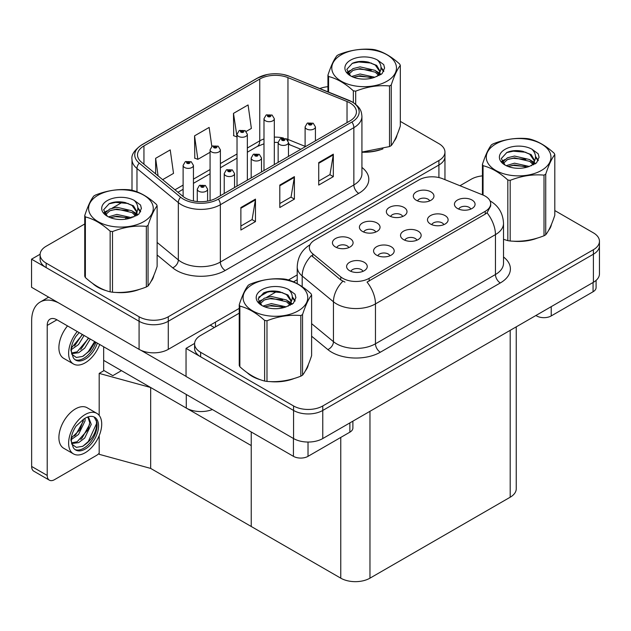 <?xml version="1.0" encoding="UTF-8"?>
<svg xmlns="http://www.w3.org/2000/svg" width="631" height="631" viewBox="0 0 631 631"><rect width="100%" height="100%" fill="white"/><g stroke="black" fill="none" stroke-linecap="round" stroke-linejoin="round"><path stroke-width="0.95" d="M212.379 409.543A20.642 11.918 180 0 1 186.279 408.068L103.658 360.372M239.236 308.393L168.28 349.353A20.642 11.918 0 0 1 139.08 349.353L31.55 287.271L31.55 259.183L139.08 321.266A20.642 11.918 0 0 0 168.28 321.266L438.916 165.014A20.642 11.918 0 0 0 444.958 156.583A20.642 11.918 0 0 1 438.916 165.014L168.28 321.266A20.642 11.918 0 0 1 139.08 321.266L46.15 267.607A20.642 11.918 0 0 1 40.1 259.183L40.1 254.687A20.642 11.918 0 0 0 46.15 263.111L139.08 316.77A20.642 11.918 0 0 0 168.28 316.77L438.916 160.519A20.642 11.918 0 0 0 444.958 152.095A20.642 11.918 0 0 0 438.916 143.663L400.314 121.381M40.116 254.238L31.55 259.183M258.686 297.162L268.664 291.396M288.438 279.983L297.217 274.919M99.185 415.395L99.185 373.402L104.052 370.594L112.807 375.65L121.467 370.649L112.807 375.65L103.658 370.373M150.667 468.415L150.667 387.505L251.241 445.573L251.241 526.483L150.667 468.415L99.185 454.312L99.185 435.698M99.185 373.402L150.667 387.505M416.878 240.214A6.192 3.573 0 0 0 415.222 238.471A6.192 3.573 0 0 0 409.117 237.571A6.192 3.573 0 0 0 404.794 240.214M418.14 231.167A10.325 5.963 0 0 0 404.913 230.504A10.325 5.963 0 0 0 401.49 237.911A10.325 5.963 0 0 0 403.54 239.599A10.325 5.963 0 0 0 420.183 237.911A10.325 5.963 0 0 0 418.14 231.167M375.76 232.042A6.192 3.573 0 0 0 374.104 230.299A6.192 3.573 0 0 0 367.999 229.392A6.192 3.573 0 0 0 363.685 232.042M377.022 222.995A10.325 5.963 0 0 0 363.795 222.333A10.325 5.963 0 0 0 360.38 229.739A10.325 5.963 0 0 0 362.423 231.419A10.325 5.963 0 0 0 379.073 229.739A10.325 5.963 0 0 0 377.022 222.995M389.926 255.776A6.192 3.573 0 0 0 388.262 254.041A6.192 3.573 0 0 0 382.157 253.134A6.192 3.573 0 0 0 377.843 255.776M391.181 246.737A10.325 5.963 0 0 0 377.953 246.066A10.325 5.963 0 0 0 374.538 253.473A10.325 5.963 0 0 0 376.581 255.161A10.325 5.963 0 0 0 393.231 253.473A10.325 5.963 0 0 0 391.181 246.737M362.967 271.346A6.192 3.573 0 0 0 361.303 269.603A6.192 3.573 0 0 0 355.206 268.696A6.192 3.573 0 0 0 350.883 271.346M364.221 262.299A10.325 5.963 0 0 0 351.002 261.628A10.325 5.963 0 0 0 347.578 269.043A10.325 5.963 0 0 0 349.629 270.723A10.325 5.963 0 0 0 366.272 269.043A10.325 5.963 0 0 0 364.221 262.299M443.838 224.652A6.192 3.573 0 0 0 442.173 222.909A6.192 3.573 0 0 0 436.076 222.002A6.192 3.573 0 0 0 431.754 224.652M445.092 215.605A10.325 5.963 0 0 0 431.864 214.942A10.325 5.963 0 0 0 428.449 222.349A10.325 5.963 0 0 0 430.5 224.037A10.325 5.963 0 0 0 447.142 222.349A10.325 5.963 0 0 0 445.092 215.605M470.797 209.09A6.192 3.573 0 0 0 469.133 207.347A6.192 3.573 0 0 0 463.028 206.44A6.192 3.573 0 0 0 458.713 209.09M472.051 200.043A10.325 5.963 0 0 0 458.824 199.38A10.325 5.963 0 0 0 455.408 206.787A10.325 5.963 0 0 0 457.451 208.475A10.325 5.963 0 0 0 474.102 206.787A10.325 5.963 0 0 0 472.051 200.043M429.679 200.918A6.192 3.573 0 0 0 428.015 199.175A6.192 3.573 0 0 0 421.91 198.268A6.192 3.573 0 0 0 417.596 200.918M430.934 191.871A10.325 5.963 0 0 0 417.706 191.201A10.325 5.963 0 0 0 414.291 198.607A10.325 5.963 0 0 0 416.334 200.295A10.325 5.963 0 0 0 432.984 198.607A10.325 5.963 0 0 0 430.934 191.871M402.72 216.48A6.192 3.573 0 0 0 401.056 214.737A6.192 3.573 0 0 0 394.959 213.83A6.192 3.573 0 0 0 390.636 216.48M403.982 207.433A10.325 5.963 0 0 0 390.755 206.771A10.325 5.963 0 0 0 387.331 214.177A10.325 5.963 0 0 0 389.382 215.857A10.325 5.963 0 0 0 406.025 214.177A10.325 5.963 0 0 0 403.982 207.433M348.809 247.604A6.192 3.573 0 0 0 347.145 245.861A6.192 3.573 0 0 0 341.048 244.954A6.192 3.573 0 0 0 336.725 247.604M350.063 238.557A10.325 5.963 0 0 0 336.836 237.895A10.325 5.963 0 0 0 333.42 245.301A10.325 5.963 0 0 0 335.471 246.989A10.325 5.963 0 0 0 352.114 245.301A10.325 5.963 0 0 0 350.063 238.557M485.239 196.138A18.583 10.727 0 0 0 482.754 194.94L442.686 178.739A18.583 10.727 0 0 0 418.897 179.945L314.806 240.032A18.583 10.727 0 0 0 309.364 247.62A18.583 10.727 0 0 0 312.724 253.772L340.779 276.906A18.583 10.727 0 0 0 369.143 278.334L485.239 211.306A18.583 10.727 0 0 0 490.681 203.726A18.583 10.727 0 0 0 485.239 196.138M194.608 343.43L186.042 348.375L293.573 410.458A20.642 11.918 0 0 0 322.764 410.458L593.4 254.206A20.642 11.918 0 0 0 599.45 245.782A20.642 11.918 0 0 1 593.4 254.206L322.764 410.458A20.642 11.918 0 0 1 293.573 410.458L200.634 356.799A20.642 11.918 0 0 1 194.593 348.375L194.593 343.879A20.642 11.918 0 0 0 200.634 352.303L293.573 405.962A20.642 11.918 0 0 0 322.764 405.962L593.4 249.71A20.642 11.918 0 0 0 599.45 241.287A20.642 11.918 0 0 0 593.4 232.855L554.807 210.573M186.042 348.375L186.042 376.462L293.573 438.553A20.642 11.918 0 0 0 322.764 438.553L593.4 282.302A20.642 11.918 0 0 0 599.45 273.87L599.45 241.287M516.245 326.85L516.245 488.78A20.642 11.918 180 0 1 510.195 497.212L369.963 578.17A20.642 11.918 180 0 1 340.772 578.17L251.241 526.483L251.241 431.975M92.67 283.461A33.033 19.072 0 0 0 97.576 287.073A33.033 19.072 0 0 0 106.387 290.71M349.968 102.932A22.022 12.715 180 0 1 356.42 111.916A22.022 12.715 180 0 1 349.968 120.907L216.449 197.992A22.022 12.715 180 0 1 182.84 196.296L141.478 162.191A22.022 12.715 180 0 1 137.503 154.903A22.022 12.715 180 0 1 143.947 145.911L259.759 79.049A22.022 12.715 180 0 1 287.957 77.621L347.026 101.504A22.022 12.715 180 0 1 349.968 102.932M351.917 101.804A24.775 14.3 0 0 0 348.604 100.203L289.534 76.319A24.775 14.3 0 0 0 283.587 74.553A24.775 14.3 0 0 0 267.071 74.553A24.775 14.3 0 0 0 257.811 77.928L141.999 144.791A24.775 14.3 0 0 0 139.23 163.106L180.584 197.203A24.775 14.3 0 0 0 218.397 199.12L351.917 122.028A24.775 14.3 0 0 0 351.917 101.804M240.876 207.544L240.876 230.023L255.476 221.591L255.476 199.12L240.876 207.544M240.876 226.032L252.116 219.541L255.413 199.861A5.505 3.179 -120 0 0 255.476 199.12M252.021 219.596L255.476 221.591M318.726 162.601L318.726 185.072L333.326 176.641L333.326 154.169L318.726 162.601M318.726 181.081L329.974 174.59L333.271 154.918A5.505 3.179 -120 0 0 333.326 154.169M329.871 174.653L333.326 176.641M279.801 185.072L279.801 207.544L294.401 199.12L294.401 176.641L279.801 185.072M279.801 203.561L291.049 197.069L294.338 177.39A5.505 3.179 -120 0 0 294.401 176.641M290.946 197.124L294.401 199.12M361.926 152.213A33.033 19.072 0 0 0 382.954 148.853M394.107 141.194A33.033 19.072 0 0 0 396.986 135.137M115.292 292.382A33.033 19.072 0 0 0 139.759 289.258M150.912 281.6A33.033 19.072 0 0 0 153.79 275.542M327.939 86.684A20.642 11.918 0 0 0 319.838 88.553M122.698 202.062L112.215 208.112M84.743 223.973L46.15 246.256A20.642 11.918 0 0 0 40.1 254.687M246.193 131.429L251.375 128.432L248.078 104.951L233.478 113.383L233.715 135.72M162.656 179.654L173.517 173.383L170.228 149.902L155.628 158.326L155.628 173.856M211.827 146.471L209.153 127.423L194.553 135.854L194.79 158.192M194.553 135.854L197.85 159.335L210.076 152.276M197.85 159.335L194.553 158.105M233.478 113.383L237.027 136.714M236.775 136.864L233.478 135.633M155.628 158.326L158.089 175.891M247.163 372.653A33.033 19.072 0 0 0 252.069 376.265A33.033 19.072 0 0 0 260.879 379.909M490.681 203.726L490.681 205.998L487.037 212.805L485.239 214.106L367.045 282.081A24.081 13.906 60 0 1 375.461 303.905A27.527 15.893 180 0 1 336.536 303.905A27.527 15.893 180 0 1 333.452 301.784L302.194 276.007A27.527 15.893 180 0 1 297.217 266.889L297.217 283.666M344.952 282.081L340.779 279.967L311.477 255.571A24.081 16.106 129.5 0 0 302.194 276.007L302.194 286.695M503.514 239.338A33.033 19.072 0 0 0 504.074 239.496M512.971 241.168A33.033 19.072 0 0 0 537.438 238.045M548.591 230.386A33.033 19.072 0 0 0 551.47 224.328M269.776 381.574A33.033 19.072 0 0 0 294.251 378.458M305.404 370.791A33.033 19.072 0 0 0 308.283 364.734M482.431 175.875A20.642 11.918 0 0 0 471.27 179.204L459.967 185.727M297.217 279.691L293.478 281.852M277.19 291.254L266.708 297.304M239.236 313.165L200.634 335.447A20.642 11.918 0 0 0 194.593 343.879M193.441 200.966L193.441 165.401A5.158 2.981 180 0 1 190.254 168.154A5.158 2.981 180 0 1 184.631 167.507A5.158 2.981 180 0 1 183.116 165.401L185.175 161.82A3.439 2.074 57.8 0 1 187.013 161.922A1.719 0.994 0 0 0 187.06 163.295A1.719 0.994 0 0 0 189.497 163.295A1.719 0.994 0 0 0 189.497 161.891A1.719 0.994 0 0 0 187.115 161.859L187.809 162.301A0.686 0.394 180 0 1 188.543 162.964A0.686 0.394 180 0 1 187.793 162.877L187.809 162.301M187.115 161.859A3.439 1.901 -117.9 0 0 185.506 161.631A3.439 1.901 -117.9 0 0 185.356 161.725M187.77 162.861L187.013 161.922M187.793 162.877A0.686 0.394 180 0 1 187.77 162.325M207.599 201.108L207.599 189.142A5.158 2.981 180 0 1 204.412 191.895A5.158 2.981 180 0 1 198.789 191.248A5.158 2.981 180 0 1 197.274 189.142L199.333 185.561A3.439 2.074 57.8 0 1 201.171 185.664A1.719 0.994 0 0 0 201.218 187.036A1.719 0.994 0 0 0 203.655 187.036A1.719 0.994 0 0 0 203.655 185.632A1.719 0.994 0 0 0 201.273 185.601L201.975 186.042A0.686 0.394 180 0 1 202.701 186.697A0.686 0.394 180 0 1 201.952 186.61L201.975 186.042M201.273 185.601A3.439 1.901 -117.9 0 0 199.664 185.364A3.439 1.901 -117.9 0 0 199.514 185.467M201.928 186.602L201.171 185.664M201.952 186.61A0.686 0.394 180 0 1 201.928 186.066M220.393 195.713L220.393 149.839A5.158 2.981 180 0 1 217.206 152.592A5.158 2.981 180 0 1 211.582 151.945A5.158 2.981 180 0 1 210.076 149.839L212.134 146.258A3.439 2.074 57.8 0 1 213.964 146.36A1.719 0.994 0 0 0 214.019 147.733A1.719 0.994 0 0 0 216.449 147.733A1.719 0.994 0 0 0 216.449 146.329A1.719 0.994 0 0 0 214.075 146.297L214.769 146.739A0.686 0.394 180 0 1 215.494 147.394A0.686 0.394 180 0 1 214.745 147.315L213.964 146.36M214.769 147.323L214.769 146.739M214.075 146.297A3.439 1.901 -117.9 0 0 212.466 146.069A3.439 1.901 -117.9 0 0 212.308 146.163M214.745 147.315A0.686 0.394 180 0 1 214.729 146.763M247.352 180.15L247.352 134.277A5.158 2.981 180 0 1 244.165 137.03A5.158 2.981 180 0 1 238.542 136.383A5.158 2.981 180 0 1 237.027 134.277L239.086 130.696A3.439 2.074 57.8 0 1 240.924 130.798A1.719 0.994 0 0 0 240.971 132.171A1.719 0.994 0 0 0 243.408 132.171A1.719 0.994 0 0 0 243.408 130.767A1.719 0.994 0 0 0 241.026 130.735L241.728 131.177A0.686 0.394 180 0 1 242.454 131.832A0.686 0.394 180 0 1 241.705 131.745L241.728 131.177M241.026 130.735A3.439 1.901 -117.9 0 0 239.417 130.507A3.439 1.901 -117.9 0 0 239.267 130.601M241.681 131.737L240.924 130.798M241.705 131.745A0.686 0.394 180 0 1 241.681 131.201M274.311 164.588L274.311 118.715A5.158 2.981 180 0 1 271.125 121.467A5.158 2.981 180 0 1 265.501 120.821A5.158 2.981 180 0 1 263.987 118.715L266.045 115.134A3.439 2.074 57.8 0 1 267.875 115.236A1.719 0.994 0 0 0 267.93 116.609A1.719 0.994 0 0 0 270.36 116.609A1.719 0.994 0 0 0 270.36 115.205A1.719 0.994 0 0 0 267.986 115.173L268.68 115.607A0.686 0.394 180 0 1 269.413 116.27A0.686 0.394 180 0 1 268.664 116.183L267.875 115.236M268.68 116.199L268.68 115.607M267.986 115.173A3.439 1.901 -117.9 0 0 266.377 114.937A3.439 1.901 -117.9 0 0 266.227 115.039M268.664 116.183A0.686 0.394 180 0 1 268.64 115.639M234.551 187.541L234.551 173.58A5.158 2.981 180 0 1 231.372 176.333A5.158 2.981 180 0 1 225.74 175.686A5.158 2.981 180 0 1 224.234 173.58L226.292 169.999A3.439 2.074 57.8 0 1 228.122 170.094A1.719 0.994 0 0 0 228.177 171.474A1.719 0.994 0 0 0 230.607 171.474A1.719 0.994 0 0 0 230.607 170.062A1.719 0.994 0 0 0 228.233 170.039L228.927 170.473A0.686 0.394 180 0 1 229.66 171.135A0.686 0.394 180 0 1 228.903 171.048L228.122 170.094M228.927 171.064L228.927 170.473M228.233 170.039A3.439 1.901 -117.9 0 0 226.624 169.802A3.439 1.901 -117.9 0 0 226.474 169.905M228.903 171.048A0.686 0.394 180 0 1 228.887 170.496M261.51 171.979L261.51 158.018A5.158 2.981 180 0 1 258.324 160.771A5.158 2.981 180 0 1 252.7 160.124A5.158 2.981 180 0 1 251.185 158.018L253.244 154.429A3.439 2.074 57.8 0 1 255.082 154.532A1.719 0.994 0 0 0 255.137 155.904A1.719 0.994 0 0 0 257.566 155.904A1.719 0.994 0 0 0 257.566 154.5A1.719 0.994 0 0 0 255.184 154.477L255.886 154.91A0.686 0.394 180 0 1 256.612 155.573A0.686 0.394 180 0 1 255.863 155.486L255.886 154.91M255.184 154.477A3.439 1.901 -117.9 0 0 253.575 154.24A3.439 1.901 -117.9 0 0 253.425 154.335M255.839 155.471L255.082 154.532M255.863 155.486A0.686 0.394 180 0 1 255.839 154.934M288.47 156.417L288.47 142.448A5.158 2.981 180 0 1 285.283 145.201A5.158 2.981 180 0 1 279.659 144.562A5.158 2.981 180 0 1 278.145 142.448L280.203 138.867A3.439 2.074 57.8 0 1 282.041 138.97A1.719 0.994 0 0 0 282.089 140.342A1.719 0.994 0 0 0 284.526 140.342A1.719 0.994 0 0 0 284.526 138.938A1.719 0.994 0 0 0 282.144 138.907L282.838 139.348A0.686 0.394 180 0 1 283.571 140.011A0.686 0.394 180 0 1 282.822 139.924L282.041 138.97M282.838 139.932L282.838 139.348M282.144 138.907A3.439 1.901 -117.9 0 0 280.535 138.678A3.439 1.901 -117.9 0 0 280.385 138.773M282.822 139.924A0.686 0.394 180 0 1 282.798 139.372M315.421 140.855L315.421 126.886A5.158 2.981 180 0 1 312.235 129.639A5.158 2.981 180 0 1 306.611 128.992A5.158 2.981 180 0 1 305.104 126.886L307.163 123.305A3.439 2.074 57.8 0 1 308.993 123.408A1.719 0.994 0 0 0 309.048 124.78A1.719 0.994 0 0 0 311.477 124.78A1.719 0.994 0 0 0 311.477 123.376A1.719 0.994 0 0 0 309.103 123.345L309.797 123.786A0.686 0.394 180 0 1 310.523 124.449A0.686 0.394 180 0 1 309.758 123.81L308.993 123.408M309.797 124.37L309.797 123.786M309.103 123.345A3.439 1.901 -117.9 0 0 307.494 123.116A3.439 1.901 -117.9 0 0 307.336 123.211M309.758 124.346L309.758 123.81M551.218 306.658L551.218 315.926L593.061 291.767L593.061 282.499M596.09 280.393L596.09 287.555A10.325 5.963 180 0 1 593.061 291.767M551.218 315.926A10.325 5.963 180 0 1 536.618 315.926L536.618 315.082M535.893 315.508L536.618 315.926M308.023 442.039L308.023 456.331L349.874 432.172L349.874 422.904M214.359 327.528L210.226 325.139M186.042 376.352L140.863 350.268M47.215 475.435A10.325 5.963 120 0 0 49.352 480.159L33.782 471.176A10.325 5.963 -60 0 1 31.645 466.451L47.215 475.435L47.215 325.422A13.764 7.943 60 0 1 50.07 319.12A13.764 7.943 60 0 1 56.948 319.807L293.431 456.331L293.431 438.466M58.462 302.809A41.291 23.836 -120 0 0 40.195 302.028A41.291 23.836 -120 0 0 31.645 320.927L31.645 466.451M49.352 480.159A10.325 5.963 120 0 0 54.518 479.655L96.362 455.495A10.325 5.963 120 0 0 99.185 453.208M103.658 370.823L103.658 346.774M352.895 421.161L352.895 427.96A10.325 5.963 180 0 1 349.874 432.172M308.023 456.331A10.325 5.963 180 0 1 293.431 456.331M96.866 413.376L87.141 407.752A23.394 13.511 120 0 0 75.436 408.912A23.394 13.511 120 0 0 60.158 429.53A23.394 13.511 120 0 0 63.739 448.278L73.472 453.894A23.394 13.511 120 0 0 85.169 452.742A23.394 13.511 120 0 0 100.455 432.125A23.394 13.511 120 0 0 96.866 413.376A23.394 13.511 120 0 0 85.169 414.535A23.394 13.511 120 0 0 69.883 435.153A23.394 13.511 120 0 0 73.472 453.894M94.153 416.996L96.78 421.918C96.866 432.117 92.142 440.249 82.606 446.322L76.296 447.355L71.792 444.129M85.169 449.091A18.922 10.924 120 0 0 97.537 432.409A18.922 10.924 120 0 0 94.634 417.249A18.922 10.924 120 0 0 85.169 418.187A18.922 10.924 120 0 0 83.623 419.181L75.98 426.225C73.062 430.807 71.366 435.437 70.909 440.122L73.235 447.513A18.922 10.924 120 0 0 75.712 450.021A18.922 10.924 120 0 0 85.169 449.091M75.01 449.556A18.922 10.924 120 0 0 83.71 448.247A18.922 10.924 120 0 0 96.78 421.918M84.996 418.29L85.067 420.877L78.536 434.451L71.303 439.555M83.56 419.221L79.9 429.806L71.398 437.938M87.094 417.233L88.805 417.769L91.25 424.442L84.72 438.024L78.701 442.599L71.658 443.561M87.985 417.414L89.736 422.628L88.088 429.648L77.156 441.708L71.532 442.93M73.235 447.513L71.335 441.093L71.682 435.792M96.346 420.12L96.519 423.63L88.324 441.519L82.661 446.425M89.602 424.513L82.14 437.946L80.736 439.421M83.418 420.948L75.965 434.38L74.561 435.855M67.525 325.911A23.394 13.511 120 0 0 63.739 358.384L73.472 364A23.394 13.511 120 0 0 85.169 362.841A23.394 13.511 120 0 0 99.698 344.487M77.258 331.527A23.394 13.511 120 0 0 73.472 364M71.682 345.898L71.335 351.199L73.235 357.619A18.922 10.924 120 0 0 75.712 360.127A18.922 10.924 120 0 0 85.169 359.189A18.922 10.924 120 0 0 97.348 343.122M75.01 359.654A18.922 10.924 120 0 0 83.71 358.345A18.922 10.924 120 0 0 95.888 342.286M95.202 341.892L89.949 350.599L82.606 356.428L76.296 357.461L71.792 354.236M84.081 335.471L78.536 344.558L71.303 349.653M82.535 334.58L71.398 348.036M90.265 339.036L84.72 348.123L78.701 352.705L71.658 353.668M88.719 338.145L77.156 351.814L71.532 353.029M73.235 357.619L70.909 350.221C71.366 345.536 73.062 340.906 75.98 336.331L79.198 332.647M94.634 341.56L88.324 351.617L83.387 356.042M88.45 337.995L80.736 349.527M82.275 334.422L74.561 345.962M395.842 137.747A32.686 18.875 180 0 1 395.495 138.497M379.673 149.784A32.686 18.875 180 0 1 363.006 152.047M550.335 226.939A32.686 18.875 180 0 1 549.98 227.688M534.157 238.983A32.686 18.875 180 0 1 517.499 241.239M152.655 278.153A32.686 18.875 180 0 1 152.3 278.902M136.477 290.189A32.686 18.875 180 0 1 119.811 292.453M102.325 289.101A32.686 18.875 180 0 1 97.821 286.931A32.686 18.875 180 0 1 94.855 284.967M307.139 367.345A32.686 18.875 180 0 1 306.784 368.094M290.97 379.389A32.686 18.875 180 0 1 274.304 381.645M256.809 378.3A32.686 18.875 180 0 1 252.313 376.131A32.686 18.875 180 0 1 249.348 374.159M341.261 54.802A32.339 18.67 -0 0 0 341.261 81.21A32.339 18.67 -0 0 0 387 81.21A32.339 18.67 -0 0 0 387 54.802A32.339 18.67 -0 0 0 341.261 54.802M361.926 152.055L389.524 146.573A37.158 21.454 -0 0 0 390.4 146.084A37.158 21.454 -0 0 0 391.252 145.58C394.257 141.817 397.278 135.302 400.314 126.042L400.314 65.411A37.158 21.454 -0 0 0 399.683 64.054C391.409 56.553 383.151 51.781 374.917 49.754A37.158 21.454 -0 0 0 372.566 49.384C361.24 48.421 349.96 50.164 338.729 54.621A37.158 21.454 -0 0 0 337.853 55.11A37.158 21.454 -0 0 0 337.001 55.615C333.973 59.432 330.952 65.947 327.939 75.152A37.158 21.454 -0 0 0 328.57 76.509L328.57 92.087M353.336 102.569L353.336 90.809C345.062 83.308 336.804 78.544 328.57 76.509M353.336 90.809A37.158 21.454 -0 0 0 355.695 91.172L355.695 104.273M389.524 146.573L389.524 85.942C378.292 84.956 367.013 86.699 355.695 91.172M389.524 85.942A37.158 21.454 -0 0 0 390.4 85.453A37.158 21.454 -0 0 0 391.252 84.948L391.252 145.58M374.83 77.258L360.056 73.993L351.672 76.469M372.771 77.928L360.056 75.775L353.557 77.282M378.868 74.135L375.248 70.396L360.056 66.854L353.005 68.613L348.935 72.084L348.399 73.977M378.292 75.018L375.248 72.179L360.056 68.637L353.005 70.396L348.722 74.324M376.912 76.564L379.326 73.22L379.854 70.861L376.691 65.403L368.062 62.067C362.178 60.868 356.941 61.286 352.35 63.313L346.813 69.355L350.536 75.823M379.026 75.633L379.854 72.281M379.807 71.563L375.248 65.04L368.472 62.146M350.528 60.158A19.23 11.098 -0 0 0 350.528 75.862A19.23 11.098 -0 0 0 374.569 77.329L382.063 73.693L384.587 68.006L383.727 64.614L377.425 59.992A19.23 11.098 -0 0 0 350.528 60.158M377.425 59.992C381.432 64.062 382.063 68.471 379.326 73.212M327.939 91.826L327.939 75.152M400.314 65.411C397.309 69.173 394.28 75.688 391.252 84.948M371.359 77.329L358.834 76.256L353.849 77.163M380.509 74.797L379.633 74.087M379.097 73.709L378.206 73.125M371.359 70.191L358.834 69.118L353.849 70.025M349.03 71.91L347.563 72.817M383.64 71.571L380.998 68.101M371.407 63.076L358.834 61.988L352.13 63.423M384.587 68.187L383.727 64.614M381.085 74.426L379.791 73.322M379.405 73.03L376.321 71.185M350.244 70.412L347.231 72.163M383.853 71.145L380.998 67.209M495.745 144.002A32.339 18.67 -0 0 0 495.745 170.409A32.339 18.67 -0 0 0 541.485 170.409A32.339 18.67 -0 0 0 541.485 144.002A32.339 18.67 -0 0 0 495.745 144.002M503.514 239.307L507.829 240.64A37.158 21.454 -0 0 0 510.179 241.003C521.411 241.981 532.69 240.237 544.017 235.765A37.158 21.454 -0 0 0 544.892 235.276A37.158 21.454 -0 0 0 545.736 234.771C548.749 231.009 551.77 224.494 554.807 215.234L554.807 154.603A37.158 21.454 -0 0 0 554.176 153.246C545.894 145.745 537.644 140.981 529.401 138.946A37.158 21.454 -0 0 0 527.051 138.583C515.724 137.613 504.445 139.356 493.213 143.813A37.158 21.454 -0 0 0 492.338 144.302A37.158 21.454 -0 0 0 491.494 144.807C488.457 148.624 485.436 155.139 482.431 164.344A37.158 21.454 -0 0 0 483.054 165.701L483.054 195.066M507.829 240.64L507.829 180.001C499.547 172.5 491.297 167.736 483.054 165.701M507.829 180.001A37.158 21.454 -0 0 0 510.179 180.363L510.179 241.003M544.017 235.765L544.017 175.134C532.785 174.148 521.506 175.891 510.179 180.363M544.017 175.134A37.158 21.454 -0 0 0 544.892 174.645A37.158 21.454 -0 0 0 545.736 174.14L545.736 234.771M529.322 166.45L514.541 163.184L506.165 165.661M527.256 167.12L514.541 164.967L508.05 166.474M533.361 163.326L529.74 159.588L514.541 156.046L507.49 157.805L503.42 161.284L502.891 163.169M532.785 164.218L529.74 161.37L514.541 157.829L507.49 159.588L503.207 163.516M531.397 165.756L533.81 162.412L534.347 160.061L531.184 154.595L522.547 151.266C516.663 150.068 511.433 150.478 506.843 152.513L501.306 158.547L505.021 165.014M533.518 164.825L534.347 161.473M534.299 160.763L529.74 154.232L522.965 151.345M505.021 149.358A19.23 11.098 -0 0 0 505.021 165.054A19.23 11.098 -0 0 0 529.054 166.521L536.555 162.885L539.079 157.206L538.211 153.814L531.917 149.184A19.23 11.098 -0 0 0 505.021 149.358M531.917 149.184C535.916 153.254 536.555 157.663 533.81 162.404M482.431 194.805L482.431 164.344M554.807 154.603C551.794 158.365 548.773 164.88 545.736 174.14M525.852 166.521L513.318 165.448L508.334 166.355M535.001 163.989L534.118 163.287M533.589 162.901L532.698 162.317M525.852 159.391L513.318 158.318L508.334 159.225M503.514 161.102L502.047 162.009M538.125 160.763L535.49 157.293M525.899 152.268L513.318 151.18L506.614 152.615M539.079 157.379L538.211 153.814M535.569 163.618L534.276 162.514M533.889 162.222L530.813 160.384M504.729 159.611L501.716 161.355M538.346 160.337L535.482 156.401M98.065 195.216A32.339 18.67 -0 0 0 98.065 221.615A32.339 18.67 -0 0 0 143.805 221.615A32.339 18.67 -0 0 0 143.805 195.216A32.339 18.67 -0 0 0 98.065 195.216M94.658 195.515A37.158 21.454 -0 0 0 93.814 196.02C90.777 199.838 87.756 206.353 84.743 215.557A37.158 21.454 -0 0 0 85.374 216.914L85.374 277.545C93.609 285.023 101.867 289.795 110.149 291.853A37.158 21.454 -0 0 0 112.499 292.216C123.731 293.194 135.01 291.451 146.337 286.979A37.158 21.454 -0 0 0 147.212 286.49A37.158 21.454 -0 0 0 148.056 285.985C151.069 282.223 154.09 275.708 157.127 266.448L157.127 205.816A37.158 21.454 -0 0 0 156.496 204.46C148.214 196.959 139.956 192.187 131.721 190.16A37.158 21.454 -0 0 0 129.371 189.789C118.044 188.827 106.765 190.57 95.533 195.026A37.158 21.454 -0 0 0 94.658 195.515M110.149 291.853L110.149 231.214C101.867 223.713 93.609 218.949 85.374 216.914M110.149 231.214A37.158 21.454 -0 0 0 112.499 231.577L112.499 292.216M146.337 286.979L146.337 226.348C135.105 225.362 123.826 227.105 112.499 231.577M146.337 226.348A37.158 21.454 -0 0 0 147.212 225.859A37.158 21.454 -0 0 0 148.056 225.354L148.056 285.985M84.743 215.557L84.743 276.189A37.158 21.454 -0 0 0 85.374 277.545M131.634 217.663L116.861 214.398L108.485 216.875M129.576 218.334L116.861 216.181L110.362 217.687M135.681 214.54L132.06 210.801L116.861 207.26L109.81 209.019L105.74 212.489L105.211 214.382M135.097 215.431L132.06 212.584L116.861 209.042L109.81 210.801L105.527 214.729M133.717 216.969L136.13 213.625L136.667 211.267L133.504 205.809L124.867 202.48C118.983 201.273 113.746 201.691 109.163 203.718L103.626 209.76L107.341 216.228M135.839 216.039L136.667 212.686M136.619 211.969L132.06 205.446L125.277 202.551M107.341 200.563A19.23 11.098 -0 0 0 107.341 216.267A19.23 11.098 -0 0 0 131.374 217.734L138.867 214.098L141.399 208.419L140.532 205.02L134.229 200.398A19.23 11.098 -0 0 0 107.341 200.563M134.229 200.398C138.236 204.468 138.867 208.877 136.13 213.617M157.127 205.816C154.114 209.579 151.093 216.094 148.056 225.354M128.164 217.734L115.639 216.662L110.654 217.569M137.321 215.203L136.438 214.501M135.91 214.114L135.01 213.53M128.164 210.596L115.639 209.524L110.654 210.431M105.834 212.316L104.367 213.223M140.445 211.977L137.81 208.506M128.219 203.482L115.639 202.393L108.934 203.829M141.391 208.593L140.532 205.02M137.889 214.832L136.596 213.728M136.209 213.436L133.133 211.59M107.049 210.825L104.036 212.568M140.666 211.551L137.803 207.615M252.558 284.407A32.339 18.67 -0 0 0 252.558 310.815A32.339 18.67 -0 0 0 298.289 310.815A32.339 18.67 -0 0 0 298.289 284.407A32.339 18.67 -0 0 0 252.558 284.407M249.15 284.707A37.158 21.454 -0 0 0 248.298 285.212C245.27 289.03 242.241 295.545 239.236 304.749A37.158 21.454 -0 0 0 239.867 306.106L239.867 366.745C248.101 374.215 256.36 378.986 264.634 381.045A37.158 21.454 -0 0 0 266.984 381.408C278.216 382.386 289.495 380.643 300.821 376.171A37.158 21.454 -0 0 0 301.697 375.682A37.158 21.454 -0 0 0 302.549 375.177C305.554 371.414 308.575 364.899 311.611 355.639L311.611 295.008A37.158 21.454 -0 0 0 310.98 293.652C302.706 286.151 294.448 281.387 286.214 279.352A37.158 21.454 -0 0 0 283.863 278.989C272.537 278.019 261.258 279.762 250.026 284.218A37.158 21.454 -0 0 0 249.15 284.707M264.634 381.045L264.634 320.406C256.36 312.913 248.101 308.141 239.867 306.106M264.634 320.406A37.158 21.454 -0 0 0 266.984 320.777L266.984 381.408M300.821 376.171L300.821 315.539C289.59 314.553 278.31 316.305 266.984 320.777M300.821 315.539A37.158 21.454 -0 0 0 301.697 315.05A37.158 21.454 -0 0 0 302.549 314.546L302.549 375.177M239.236 304.749L239.236 365.381A37.158 21.454 -0 0 0 239.867 366.745M286.127 306.855L271.354 303.59L262.969 306.067M284.068 307.526L271.354 305.372L264.854 306.879M290.165 303.732L286.545 299.993L271.354 296.452L264.302 298.211L260.232 301.689L259.696 303.574M289.59 304.623L286.545 301.776L271.354 298.234L264.302 299.993L260.019 303.921M288.201 306.161L290.623 302.809L291.151 300.466L287.988 295L279.359 291.672C273.475 290.473 268.238 290.883 263.648 292.918L258.111 298.952L261.833 305.42M290.323 305.23L291.151 301.878M291.104 301.168L286.545 294.638L279.77 291.751M261.826 289.763A19.23 11.098 -0 0 0 261.826 305.459A19.23 11.098 -0 0 0 285.867 306.934L293.36 303.298L295.884 297.611L295.024 294.22L288.722 289.59A19.23 11.098 -0 0 0 261.826 289.763M288.722 289.59C292.729 293.66 293.36 298.069 290.623 302.809M311.611 295.008C308.606 298.771 305.578 305.286 302.549 314.546M282.656 306.926L270.131 305.854L265.146 306.761M291.806 304.394L290.93 303.692M290.394 303.306L289.503 302.722M282.656 299.796L270.131 298.723L265.146 299.63M260.327 301.508L258.86 302.415M294.937 301.168L292.295 297.698M282.704 292.674L270.131 291.585L263.427 293.021M295.884 297.785L295.024 294.22M292.382 304.024L291.088 302.919M290.702 302.628L287.618 300.79M261.542 300.017L258.529 301.768M295.15 300.742L292.295 296.807M186.279 408.068L186.279 394.47M139.08 349.353L139.08 316.77M438.916 177.563L438.916 160.519M168.28 349.353L168.28 316.77M215.479 326.882L215.479 322.11M593.4 282.302L593.4 249.71M322.764 438.553L322.764 405.962M293.573 438.553L293.573 405.962M510.195 497.212L510.195 330.336M369.963 578.17L369.963 411.302M340.772 578.17L340.772 437.425M312.724 253.772L312.724 256.833M340.779 276.906L340.779 279.967M369.143 278.334L369.143 281.134M485.239 211.306L485.239 214.106M361.926 167.42A34.405 19.861 180 0 1 358.724 193.386L225.212 270.47A6.878 3.975 60 0 1 220.345 262.046L353.857 184.962A27.527 15.893 0 0 0 361.926 173.722L361.926 116.412A27.527 15.893 180 0 1 353.857 127.651A6.878 3.975 -120 0 0 351.917 122.028M225.212 270.47A34.405 19.861 180 0 1 176.554 270.47A34.405 19.861 180 0 1 172.697 267.82L157.127 254.979M180.584 197.203A6.878 4.606 129.5 0 0 178.336 202.614L178.336 259.925A27.527 15.893 0 0 0 181.42 262.046A27.527 15.893 0 0 0 220.345 262.046L220.345 204.736A27.527 15.893 180 0 1 178.336 202.614L136.974 168.509A27.527 15.893 180 0 1 131.997 159.398L131.997 190.231M349.038 100.376A6.878 3.226 112 0 0 348.817 100.274A6.878 3.226 112 0 0 348.604 100.203M267.071 74.553L257.29 78.149A6.878 3.975 60 0 1 257.811 77.928M141.999 144.791A6.878 3.975 -120 0 0 141.478 145.012C134.3 150.202 131.138 154.997 131.997 159.398M139.23 163.106A6.878 4.606 129.5 0 0 136.974 168.509L136.974 191.832M289.945 76.485A6.878 3.226 112 0 0 289.747 76.39A6.878 3.226 112 0 0 289.534 76.319M218.397 199.12A6.878 3.975 60 0 1 220.345 204.736L353.857 127.651L353.857 184.962A6.878 3.975 60 0 0 358.724 193.386M125.545 219.194A34.405 19.861 180 0 1 126.318 217.119M46.15 263.111L46.15 267.607M136.974 212.04L136.974 215.416M131.997 216.701A27.527 15.893 0 0 0 132.029 217.545M157.127 242.438L178.336 259.925A6.878 4.606 -50.5 0 1 172.697 267.82M143.947 145.911L143.947 164.226M347.026 101.504L347.026 122.603M287.957 77.621L287.957 139.427A22.022 12.715 0 0 0 286.364 138.844M305.104 146.36L287.957 139.427A12.383 5.797 -68 0 0 288.004 140.579M283.414 138.015A22.022 12.715 0 0 0 274.311 137.14M263.987 138.946A22.022 12.715 0 0 0 259.759 140.855L247.352 148.017M259.759 79.049L259.759 140.855A12.383 7.154 60 0 1 257.196 146.526L247.352 152.205M237.027 153.972L220.393 163.579M210.076 169.542L193.441 179.141M183.116 185.104L174.968 189.805M300.845 149.271L290.418 145.051A12.383 5.797 -68 0 1 288.47 142.772M279.801 185.782L294.338 177.39M318.726 163.311L333.271 154.918M240.876 208.262L255.413 199.861M503.514 256.983A34.405 19.861 180 0 1 500.32 282.948L380.327 352.224A6.878 3.975 60 0 1 375.461 343.792L495.453 274.517A27.527 15.893 0 0 0 503.514 263.285L503.514 223.39A27.527 15.893 180 0 1 495.453 234.629A24.081 13.906 -120 0 0 487.037 212.805M380.327 352.224A34.405 19.861 180 0 1 331.669 352.224A34.405 19.861 180 0 1 327.82 349.566L311.611 336.205M342.838 281.245A24.081 16.106 129.5 0 0 333.452 301.784L333.452 341.671A27.527 15.893 0 0 0 336.536 343.792A27.527 15.893 0 0 0 375.461 343.792L375.461 303.905L495.453 234.629L495.453 274.517A6.878 3.975 60 0 0 500.32 282.948M200.634 352.303L200.634 356.799M311.611 323.664L333.452 341.671A6.878 4.606 -50.5 0 1 327.82 349.566M56.948 319.807L47.215 325.422M444.958 179.661L444.958 152.095M361.926 116.412C361.468 111.687 361.074 107.783 352.437 102.025L289.747 76.39L283.587 74.553M257.29 78.149L141.478 145.012M290.418 145.051L288.47 144.341M278.145 162.372L278.145 142.448L274.311 142.377M263.987 143.805L257.196 146.526M237.027 158.168L220.393 167.767M210.076 173.73L193.441 183.329M183.116 189.292L177.958 192.266M503.514 223.39C503.049 213.491 498.703 206.069 490.468 201.123L490.011 200.871M310.263 244.623C302.028 249.568 297.682 256.991 297.217 266.889M193.441 165.401L191.217 161.717L185.506 161.631M183.116 196.517L183.116 165.401M207.599 189.142L205.375 185.459L199.664 185.364M197.274 201.541L197.274 189.142M220.393 149.839L218.168 146.155L212.466 146.069M210.076 200.555L210.076 149.839M247.352 134.277L245.128 130.593L239.417 130.507M237.027 186.113L237.027 134.277M274.311 118.715L272.087 115.031L266.377 114.937M263.987 170.551L263.987 118.715M234.551 173.58L232.326 169.897L226.624 169.802M224.234 193.504L224.234 173.58M261.51 158.018L259.286 154.335L253.575 154.24M251.185 177.934L251.185 158.018M288.47 142.448L286.245 138.773L280.535 138.678M315.421 126.886L313.197 123.203L307.494 123.116M305.104 146.81L305.104 126.886M40.195 302.028L48.65 297.146"/></g></svg>
